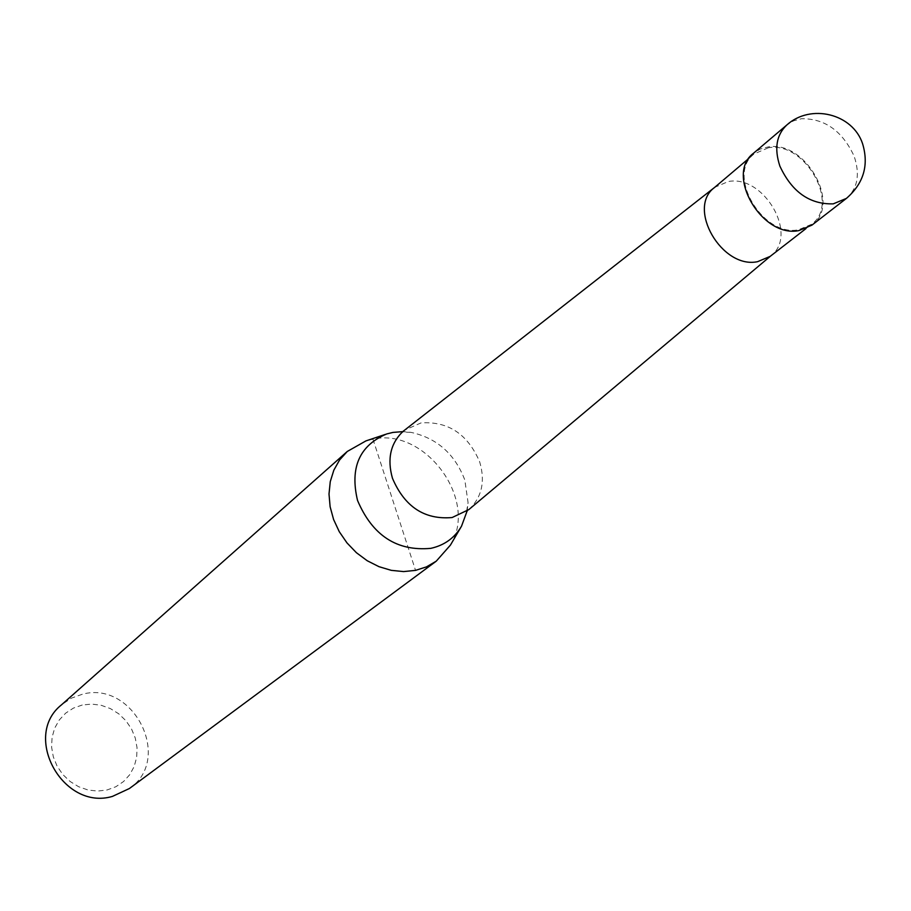 <?xml version="1.0" encoding="UTF-8"?>
<svg xmlns="http://www.w3.org/2000/svg" width="911" height="911" viewBox="0 0 911 911"><rect width="100%" height="100%" fill="white"/><g stroke="black" fill="none" stroke-linecap="round" stroke-linejoin="round"><path stroke-width="0.68" stroke-dasharray="4.55 3.42" d="M811.917 225.142C841.935 204.576 805.506 139.987 768.064 146.956L760.241 149.062L753.556 153.196M770.182 256.367L770.991 255.706C798.742 234.97 763.965 174.661 728.413 181.505L714.782 187.279M768.372 147.787L754.171 153.891C725.896 174.639 762.461 237.35 798.594 229.743L811.359 224.402C840.773 204.246 805.062 140.943 768.372 147.787M468.869 509.568C481.839 497.395 485.449 481.509 479.698 461.923C467.753 434.08 448.178 421.087 420.984 422.932L404.484 430.197M467.104 510.991L468.083 502.747L464.804 479.949C454.817 453.917 436.881 438.054 410.998 432.372L402.73 431.632M450.433 545.097C478.822 500.264 425.3 427.213 372.963 439.17L365.915 440.913M129.385 788.527C173.204 759.125 133.735 680.323 82.548 694.182L71.309 698.179L61.492 704.841M82.252 705.023L73.438 708.098L65.66 713.154L59.295 719.952L54.683 728.14L52.075 737.341L51.597 747.066L53.305 756.836L57.097 766.14L62.791 774.498L70.101 781.479L78.642 786.728L87.968 789.985L97.602 791.09L107.065 789.974L115.868 786.74L123.566 781.524L129.783 774.635L134.224 766.402L136.684 757.246L137.026 747.624L135.272 738.012L131.491 728.88L125.877 720.681L118.715 713.791L110.345 708.576L101.178 705.285L91.658 704.078L82.252 705.023M372.963 439.17L415.541 570.377M846.41 198.404C857.661 188.44 860.235 174.377 854.131 156.202C842.39 130.979 824.842 118.476 801.509 118.715L793.595 120.81L786.842 124.966M748.876 158.377L754.171 153.891M466.546 511.504L468.083 502.747M386.731 433.943L385.478 434.365M461.535 526.159L460.864 527.31M410.998 432.372L402.115 432.065M805.882 228.661L811.359 224.402"/><path stroke-width="1.37" d="M786.842 124.966L753.556 153.196C724.723 174.377 762.04 238.363 798.913 230.585L811.917 225.142L846.41 198.404C863.674 183.396 869.06 165.13 862.558 143.619C852.616 113.602 810.665 103.364 786.842 124.966C776.411 134.828 774.099 148.55 779.884 166.121C791.864 191.914 809.651 204.497 833.246 203.859L846.41 198.404M715.215 186.937L714.406 187.598C686.473 208.129 722.013 269.371 757.599 261.673L770.182 256.367L805.882 228.661M714.782 187.279L403.106 431.324C390.523 443.258 386.981 458.916 392.47 478.309C404.678 506.835 424.56 519.908 452.118 517.539L468.869 509.568L770.581 256.059M402.73 431.632L392.948 432.418L386.731 433.943C359.469 445.445 349.733 467.616 357.533 500.446C372.44 535.486 396.854 551.451 430.789 548.354C444.386 545.336 454.635 537.945 461.535 526.159L467.104 510.991M385.478 434.365L365.915 440.913L347.25 451.48L339.564 459.998L333.836 470.178L330.26 481.646L329.008 494.001L330.124 506.778L333.597 519.509L339.279 531.705L346.989 542.91L356.417 552.715L367.213 560.732L378.976 566.676L391.252 570.343L403.596 571.584L415.541 570.377L426.485 566.87L436.232 561.187L450.433 545.097L460.864 527.31M347.25 451.48L61.492 704.841C21.727 736.202 63.11 811.075 112.429 796.408L129.385 788.527L436.232 561.187M714.406 187.598L748.876 158.377M467.48 510.684L466.546 511.504M402.115 432.065L403.106 431.324"/></g></svg>
